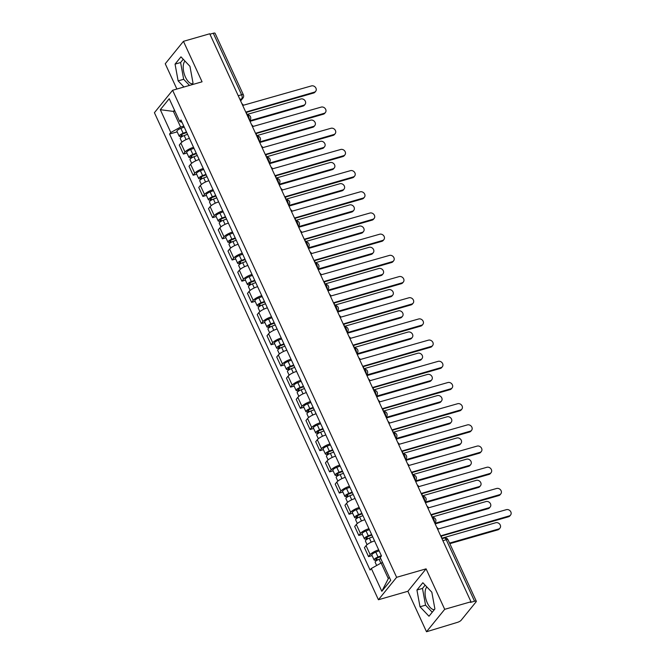<?xml version="1.0" encoding="UTF-8"?>
<svg xmlns="http://www.w3.org/2000/svg" width="665" height="665" viewBox="0 0 665 665"><rect width="100%" height="100%" fill="white"/><g stroke="black" fill="none" stroke-linecap="round" stroke-linejoin="round"><path stroke-width="1" d="M192.468 83.748A12.128 5.669 74 0 1 185.444 77.098A12.128 5.669 74 0 1 184.995 61.097M434.345 609.63A12.128 5.669 74 0 1 427.329 602.989A12.128 5.669 74 0 1 426.88 586.979M426.506 631.75L444.702 609.323L470.986 601.767L209.741 33.774L183.449 41.33L202.069 81.803L172.609 90.265L154.413 112.701L378.427 599.747L407.886 591.276L426.506 631.75L457.412 622.365A3.109 0.856 155.3 0 0 461.119 620.295L476.132 601.792A3.109 0.856 155.3 0 0 476.315 601.251A3.109 0.856 155.3 0 0 474.552 601.243L446.248 539.714A3.109 1.455 -106 0 0 444.328 538.035L441.984 538.708M183.449 41.33L165.253 63.757L176.882 89.044M444.702 609.323L426.082 568.849L396.623 577.311L172.609 90.265M470.986 601.767L470.454 602.415L474.552 601.243M209.941 34.214L213.299 33.25A3.109 0.856 -24.7 0 1 215.069 33.258L243.365 94.787A3.109 0.856 155.3 0 0 241.603 94.779L213.299 33.25M189.409 138.345A7.149 1.962 155.3 0 0 180.888 143.1L179.276 145.095L183.399 154.056L185.011 152.061A7.149 1.962 -24.7 0 1 193.532 147.314M186.94 153.041L183.399 154.056M199.151 159.534A7.149 1.962 155.3 0 0 190.639 164.288L189.018 166.283L193.141 175.244L194.762 173.249A7.149 1.962 -24.7 0 1 203.274 168.494M196.69 174.23L193.141 175.244M208.893 180.722A7.149 1.962 155.3 0 0 200.381 185.477L198.76 187.472L202.883 196.433L204.504 194.438A7.149 1.962 -24.7 0 1 213.016 189.683M206.433 195.419L202.883 196.433M218.644 201.911A7.149 1.962 155.3 0 0 210.123 206.665L208.511 208.66L212.634 217.621L214.246 215.626A7.149 1.962 -24.7 0 1 222.767 210.872M216.175 216.599L212.634 217.621M228.386 223.099A7.149 1.962 155.3 0 0 219.874 227.854L218.253 229.849L222.376 238.81L223.997 236.815A7.149 1.962 -24.7 0 1 232.509 232.06M225.925 237.787L222.376 238.81M238.128 244.288A7.149 1.962 155.3 0 0 229.616 249.034L227.995 251.029L232.118 259.998L233.739 258.003A7.149 1.962 -24.7 0 1 242.251 253.249M235.668 258.976L232.118 259.998M247.879 265.468A7.149 1.962 155.3 0 0 239.358 270.223L237.746 272.218L241.869 281.187L243.481 279.192A7.149 1.962 -24.7 0 1 252.002 274.437M245.41 280.165L241.869 281.187M257.621 286.657A7.149 1.962 155.3 0 0 249.109 291.411L247.488 293.406L251.611 302.375L253.232 300.381A7.149 1.962 -24.7 0 1 261.744 295.626M255.16 301.353L251.611 302.375M267.363 307.845A7.149 1.962 155.3 0 0 258.851 312.6L257.23 314.595L261.353 323.556L262.974 321.569A7.149 1.962 -24.7 0 1 271.486 316.814M264.903 322.542L261.353 323.556M277.114 329.034A7.149 1.962 155.3 0 0 268.594 333.788L266.981 335.783L271.104 344.744L272.716 342.749A7.149 1.962 -24.7 0 1 281.237 337.995M274.645 343.73L271.104 344.744M286.856 350.222A7.149 1.962 155.3 0 0 278.344 354.977L276.723 356.972L280.846 365.933L282.467 363.938A7.149 1.962 -24.7 0 1 290.979 359.183M284.396 364.919L280.846 365.933M296.598 371.411A7.149 1.962 155.3 0 0 288.086 376.166L286.465 378.161L290.588 387.121L292.209 385.126A7.149 1.962 -24.7 0 1 300.721 380.372M294.138 386.099L290.588 387.121M306.349 392.599A7.149 1.962 155.3 0 0 297.829 397.354L296.216 399.349L300.339 408.31L301.952 406.315A7.149 1.962 -24.7 0 1 310.472 401.56M303.88 407.288L300.339 408.31M316.091 413.788A7.149 1.962 155.3 0 0 307.579 418.543L305.958 420.538L310.081 429.499L311.702 427.504A7.149 1.962 -24.7 0 1 320.214 422.749M313.631 428.476L310.081 429.499M325.842 434.976A7.149 1.962 155.3 0 0 317.321 439.723L315.709 441.718L319.832 450.687L321.444 448.692A7.149 1.962 -24.7 0 1 329.965 443.937M323.373 449.665L319.832 450.687M335.584 456.157A7.149 1.962 155.3 0 0 327.072 460.912L325.451 462.906L329.574 471.876L331.195 469.881A7.149 1.962 -24.7 0 1 339.707 465.126M333.123 470.853L329.574 471.876M345.326 477.345A7.149 1.962 155.3 0 0 336.814 482.1L335.193 484.095L339.316 493.064L340.937 491.069A7.149 1.962 -24.7 0 1 349.449 486.315M342.866 492.042L339.316 493.064M355.077 498.534A7.149 1.962 155.3 0 0 346.556 503.289L344.944 505.284L349.067 514.245L350.679 512.25A7.149 1.962 -24.7 0 1 359.2 507.503M352.608 513.23L349.067 514.245M364.819 519.722A7.149 1.962 155.3 0 0 356.307 524.477L354.686 526.472L358.809 535.433L360.43 533.438A7.149 1.962 -24.7 0 1 368.942 528.683M362.359 534.419L358.809 535.433M374.561 540.911A7.149 1.962 155.3 0 0 366.049 545.666L364.428 547.661L368.551 556.622L370.172 554.627A7.149 1.962 -24.7 0 1 378.684 549.872M372.101 555.607L368.551 556.622M174.87 110.997L173.432 111.412L180.614 127.032L183.781 126.126M180.614 127.032L170.805 132.51L160.307 109.692L169.218 98.711L179.716 121.529L182.035 122.335M382.583 562.59L381.136 563.006L388.327 578.625L381.826 591.301L390.737 580.321L380.239 557.503L381.486 555.965L180.963 119.991L179.716 121.529M381.826 591.301L371.328 568.484L381.136 563.006M170.805 132.51L169.558 134.047L370.081 570.021L371.328 568.484M378.427 599.747L396.623 577.311M191.603 84.812L193.025 83.059L189.949 66.309L180.963 56.849L175.053 64.131L178.129 80.881L183.947 87.015M407.886 591.276L426.082 568.849M434.902 608.949L431.826 592.199L422.849 582.731L416.93 590.021L420.006 606.771L428.992 616.231L434.902 608.949M388.327 578.625L389.366 577.345M174.471 110.132L173.432 111.412L160.307 109.692M177.198 131.853L169.558 134.047M183.257 59.26L180.597 62.535L183.673 79.285L189.492 85.419M183.673 79.285L178.129 80.881M180.597 62.535L175.053 64.131M425.143 585.15L422.483 588.425L425.558 605.175L432.242 612.224M425.558 605.175L420.006 606.771M422.483 588.425L416.93 590.021M246.582 113.873A3.109 2.61 39 0 0 246.407 111.911L314.337 92.161A3.574 3.009 39 0 0 315.684 91.288A3.574 3.009 39 0 0 315.459 87.373A3.574 3.009 39 0 0 311.469 85.91L243.348 105.261A3.109 2.61 39 0 0 241.885 103.665M315.684 91.288L314.994 92.136A3.574 3.009 -141 0 1 313.647 93.009L246.557 112.294M186.715 132.493L182.925 133.931A1.862 0.515 155.3 0 0 181.03 135.352A1.862 0.515 155.3 0 0 182.085 135.352L181.395 136.209A3.89 1.064 155.3 0 1 179.193 136.192L176.948 131.304A3.89 1.064 155.3 0 1 180.888 128.353L184.222 127.082M186.474 131.969L183.133 133.241A3.89 1.064 155.3 0 0 179.193 136.192M182.534 136.317L181.711 134.546M249.749 120.756L303.73 105.236A3.574 3.009 39 0 0 305.069 104.363A3.574 3.009 39 0 0 304.853 100.448A3.574 3.009 39 0 0 300.854 98.985L246.873 114.505M187.538 134.28L184.197 135.552A3.89 1.064 155.3 0 0 180.257 138.503L181.911 142.111M305.069 104.363L304.379 105.211A3.574 3.009 -141 0 1 303.041 106.084L250.007 121.329M181.686 136.824L181.395 136.209M256.324 135.061A3.109 2.61 39 0 0 256.15 133.1L324.088 113.341A3.574 3.009 39 0 0 325.426 112.476A3.574 3.009 39 0 0 325.202 108.561A3.574 3.009 39 0 0 321.212 107.098L253.091 126.45A3.109 2.61 39 0 0 251.628 124.854M325.426 112.476L324.736 113.324A3.574 3.009 -141 0 1 323.398 114.197L256.299 133.482M266.075 156.25A3.109 2.61 39 0 0 265.9 154.288L333.83 134.53A3.574 3.009 39 0 0 335.168 133.665A3.574 3.009 39 0 0 334.952 129.75A3.574 3.009 39 0 0 330.954 128.287L262.833 147.63A3.109 2.61 39 0 0 261.378 146.042M335.168 133.665L334.478 134.513A3.574 3.009 -141 0 1 333.14 135.386L266.042 154.671M196.458 153.681L192.667 155.12A1.862 0.515 155.3 0 0 190.772 156.541A1.862 0.515 155.3 0 0 191.836 156.541L191.146 157.397A3.89 1.064 155.3 0 1 188.943 157.381L186.69 152.493A3.89 1.064 155.3 0 1 190.631 149.542L193.972 148.27M196.217 153.158L192.883 154.43A3.89 1.064 155.3 0 0 188.943 157.381M192.276 157.505L191.462 155.735M259.491 141.944L313.473 126.425A3.574 3.009 39 0 0 314.819 125.552A3.574 3.009 39 0 0 314.595 121.637A3.574 3.009 39 0 0 310.605 120.174L256.615 135.693M197.281 155.469L193.939 156.74A3.89 1.064 155.3 0 0 189.999 159.691L191.661 163.299M314.819 125.552L314.129 126.4A3.574 3.009 -141 0 1 312.783 127.273L259.757 142.518M191.429 158.012L191.146 157.397M206.2 174.87L202.409 176.308A1.862 0.515 155.3 0 0 200.522 177.73A1.862 0.515 155.3 0 0 201.578 177.73L200.888 178.586A3.89 1.064 155.3 0 1 198.685 178.569L196.433 173.681A3.89 1.064 155.3 0 1 200.381 170.73L203.714 169.459M205.967 174.346L202.626 175.618A3.89 1.064 155.3 0 0 198.685 178.569M202.019 178.694L201.204 176.923M269.234 163.133L323.223 147.613A3.574 3.009 39 0 0 324.562 146.741A3.574 3.009 39 0 0 324.337 142.825A3.574 3.009 39 0 0 320.347 141.362L266.366 156.882M207.023 176.657L203.69 177.929A3.89 1.064 155.3 0 0 199.749 180.88L201.404 184.479M324.562 146.741L323.872 147.588A3.574 3.009 -141 0 1 322.533 148.461L269.5 163.706M201.171 179.201L200.888 178.586M275.817 177.439A3.109 2.61 39 0 0 275.643 175.477L343.572 155.718A3.574 3.009 39 0 0 344.919 154.845A3.574 3.009 39 0 0 344.694 150.938A3.574 3.009 39 0 0 340.704 149.475L272.584 168.819A3.109 2.61 39 0 0 271.121 167.231M344.919 154.845L344.229 155.701A3.574 3.009 -141 0 1 342.882 156.566L275.792 175.859M285.559 198.627A3.109 2.61 39 0 0 285.385 196.665L353.323 176.907A3.574 3.009 39 0 0 354.661 176.034A3.574 3.009 39 0 0 354.437 172.119A3.574 3.009 39 0 0 350.447 170.664L282.326 190.007A3.109 2.61 39 0 0 280.871 188.419M354.661 176.034L353.971 176.89A3.574 3.009 -141 0 1 352.633 177.755L285.534 197.04M295.31 219.816A3.109 2.61 39 0 0 295.135 217.854L363.065 198.095A3.574 3.009 39 0 0 364.403 197.222A3.574 3.009 39 0 0 364.187 193.307A3.574 3.009 39 0 0 360.189 191.844L292.076 211.196A3.109 2.61 39 0 0 290.613 209.608M364.403 197.222L363.713 198.07A3.574 3.009 -141 0 1 362.375 198.943L295.277 218.228M215.95 196.05L212.16 197.497A1.862 0.515 155.3 0 0 210.265 198.918A1.862 0.515 155.3 0 0 211.32 198.918L210.63 199.766A3.89 1.064 155.3 0 1 208.428 199.758L206.183 194.87A3.89 1.064 155.3 0 1 210.123 191.919L213.457 190.647M215.709 195.535L212.368 196.807A3.89 1.064 155.3 0 0 208.428 199.758M211.769 199.882L210.955 198.103M278.984 184.313L332.966 168.802A3.574 3.009 39 0 0 334.304 167.929A3.574 3.009 39 0 0 334.088 164.014A3.574 3.009 39 0 0 330.089 162.551L276.108 178.07M216.773 197.846L213.432 199.118A3.89 1.064 155.3 0 0 209.492 202.069L211.146 205.668M334.304 167.929L333.614 168.777A3.574 3.009 -141 0 1 332.276 169.65L279.242 184.895M210.921 200.389L210.63 199.766M225.693 217.239L221.902 218.685A1.862 0.515 155.3 0 0 220.015 220.098A1.862 0.515 155.3 0 0 221.071 220.107L220.381 220.955A3.89 1.064 155.3 0 1 218.178 220.946L215.925 216.059A3.89 1.064 155.3 0 1 219.866 213.108L223.207 211.836M225.452 216.724L222.118 217.995A3.89 1.064 155.3 0 0 218.178 220.946M221.512 221.071L220.697 219.292M288.726 205.502L342.708 189.991A3.574 3.009 39 0 0 344.054 189.118A3.574 3.009 39 0 0 343.83 185.203A3.574 3.009 39 0 0 339.84 183.739L285.85 199.259M226.516 219.034L223.182 220.306A3.89 1.064 155.3 0 0 219.234 223.257L220.896 226.856M344.054 189.118L343.364 189.966A3.574 3.009 -141 0 1 342.018 190.838L288.992 206.083M220.664 221.578L220.381 220.955M235.435 238.427L231.644 239.874A1.862 0.515 155.3 0 0 229.757 241.287A1.862 0.515 155.3 0 0 230.813 241.295L230.123 242.143A3.89 1.064 155.3 0 1 227.92 242.135L225.668 237.247A3.89 1.064 155.3 0 1 229.616 234.296L232.95 233.024M235.202 237.912L231.861 239.184A3.89 1.064 155.3 0 0 227.92 242.135M231.254 242.26L230.439 240.481M298.469 226.69L352.458 211.171A3.574 3.009 39 0 0 353.797 210.306A3.574 3.009 39 0 0 353.572 206.391A3.574 3.009 39 0 0 349.582 204.928L295.601 220.447M236.258 240.223L232.925 241.495A3.89 1.064 155.3 0 0 228.984 244.446L230.639 248.045M353.797 210.306L353.107 211.154A3.574 3.009 -141 0 1 351.768 212.027L298.735 227.264M230.406 242.758L230.123 242.143M305.052 241.004A3.109 2.61 39 0 0 304.878 239.043L372.816 219.284A3.574 3.009 39 0 0 374.154 218.411A3.574 3.009 39 0 0 373.93 214.496A3.574 3.009 39 0 0 369.94 213.033L301.819 232.384A3.109 2.61 39 0 0 300.356 230.797M374.154 218.411L373.464 219.259A3.574 3.009 -141 0 1 372.126 220.132L305.027 239.417M245.185 259.616L241.395 261.062A1.862 0.515 155.3 0 0 239.5 262.476A1.862 0.515 155.3 0 0 240.564 262.484L239.874 263.332A3.89 1.064 155.3 0 1 237.663 263.323L235.418 258.436A3.89 1.064 155.3 0 1 239.358 255.476L242.692 254.213M244.944 259.101L241.603 260.372A3.89 1.064 155.3 0 0 237.663 263.323M241.004 263.44L240.19 261.669M308.219 247.879L362.201 232.359A3.574 3.009 39 0 0 363.539 231.495A3.574 3.009 39 0 0 363.323 227.58A3.574 3.009 39 0 0 359.324 226.117L305.343 241.628M246.008 261.412L242.667 262.675A3.89 1.064 155.3 0 0 238.727 265.634L240.381 269.234M363.539 231.495L362.849 232.343A3.574 3.009 -141 0 1 361.511 233.216L308.485 248.452M240.156 263.947L239.874 263.332M314.794 262.185A3.109 2.61 39 0 0 314.62 260.231L382.558 240.472A3.574 3.009 39 0 0 383.896 239.6A3.574 3.009 39 0 0 383.672 235.684A3.574 3.009 39 0 0 379.682 234.221L311.561 253.573A3.109 2.61 39 0 0 310.106 251.977M383.896 239.6L383.206 240.447A3.574 3.009 -141 0 1 381.868 241.32L314.769 260.605M254.928 280.805L251.137 282.251A1.862 0.515 155.3 0 0 249.25 283.664A1.862 0.515 155.3 0 0 250.306 283.672L249.616 284.52A3.89 1.064 155.3 0 1 247.413 284.512L245.161 279.616A3.89 1.064 155.3 0 1 249.101 276.665L252.442 275.393M254.687 280.289L251.353 281.561A3.89 1.064 155.3 0 0 247.413 284.512M250.747 284.628L249.932 282.858M317.961 269.067L371.943 253.548A3.574 3.009 39 0 0 373.289 252.675A3.574 3.009 39 0 0 373.065 248.768A3.574 3.009 39 0 0 369.075 247.305L315.085 262.816M255.751 282.592L252.417 283.864A3.89 1.064 155.3 0 0 248.469 286.815L250.131 290.422M373.289 252.675L372.6 253.531A3.574 3.009 -141 0 1 371.261 254.396L318.227 269.641M249.899 285.135L249.616 284.52M324.545 283.373A3.109 2.61 39 0 0 324.37 281.411L392.3 261.661A3.574 3.009 39 0 0 393.638 260.788A3.574 3.009 39 0 0 393.422 256.873A3.574 3.009 39 0 0 389.432 255.41L321.311 274.761A3.109 2.61 39 0 0 319.848 273.165M393.638 260.788L392.949 261.636A3.574 3.009 -141 0 1 391.61 262.509L324.512 281.794M264.67 301.993L260.888 303.431A1.862 0.515 155.3 0 0 258.993 304.853A1.862 0.515 155.3 0 0 260.048 304.861L259.358 305.709A3.89 1.064 155.3 0 1 257.156 305.701L254.911 300.804A3.89 1.064 155.3 0 1 258.851 297.853L262.185 296.582M264.437 301.478L261.096 302.741A3.89 1.064 155.3 0 0 257.156 305.701M260.489 305.817L259.674 304.046M327.704 290.256L381.693 274.736A3.574 3.009 39 0 0 383.032 273.864A3.574 3.009 39 0 0 382.807 269.948A3.574 3.009 39 0 0 378.817 268.494L324.836 284.005M265.501 303.78L262.16 305.052A3.89 1.064 155.3 0 0 258.219 308.003L259.874 311.611M383.032 273.864L382.342 274.72A3.574 3.009 -141 0 1 381.003 275.584L327.97 290.829M259.641 306.324L259.358 305.709M334.287 304.562A3.109 2.61 39 0 0 334.113 302.6L402.051 282.849A3.574 3.009 39 0 0 403.389 281.977A3.574 3.009 39 0 0 403.165 278.061A3.574 3.009 39 0 0 399.175 276.598L331.054 295.95A3.109 2.61 39 0 0 329.591 294.354M403.389 281.977L402.699 282.825A3.574 3.009 -141 0 1 401.361 283.697L334.262 302.982M274.421 323.182L270.63 324.62A1.862 0.515 155.3 0 0 268.735 326.041A1.862 0.515 155.3 0 0 269.799 326.041L269.109 326.897A3.89 1.064 155.3 0 1 266.898 326.881L264.653 321.993A3.89 1.064 155.3 0 1 268.594 319.042L271.935 317.77M274.18 322.658L270.846 323.93A3.89 1.064 155.3 0 0 266.898 326.881M270.239 327.005L269.425 325.235M337.454 311.444L391.436 295.925A3.574 3.009 39 0 0 392.774 295.052A3.574 3.009 39 0 0 392.558 291.137A3.574 3.009 39 0 0 388.56 289.674L334.578 305.193M275.244 324.969L271.902 326.241A3.89 1.064 155.3 0 0 267.962 329.192L269.624 332.799M392.774 295.052L392.084 295.9A3.574 3.009 -141 0 1 390.746 296.773L337.72 312.018M269.392 327.513L269.109 326.897M344.029 325.75A3.109 2.61 39 0 0 343.863 323.788L411.793 304.03A3.574 3.009 39 0 0 413.131 303.165A3.574 3.009 39 0 0 412.907 299.25A3.574 3.009 39 0 0 408.917 297.787L340.796 317.139A3.109 2.61 39 0 0 339.341 315.543M413.131 303.165L412.441 304.013A3.574 3.009 -141 0 1 411.103 304.886L344.005 324.171M284.163 344.37L280.372 345.808A1.862 0.515 155.3 0 0 278.485 347.23A1.862 0.515 155.3 0 0 279.541 347.23L278.851 348.086A3.89 1.064 155.3 0 1 276.648 348.069L274.396 343.182A3.89 1.064 155.3 0 1 278.336 340.231L281.677 338.959M283.922 343.847L280.588 345.118A3.89 1.064 155.3 0 0 276.648 348.069M279.982 348.194L279.167 346.423M347.197 332.633L401.186 317.114A3.574 3.009 39 0 0 402.525 316.241A3.574 3.009 39 0 0 402.3 312.326A3.574 3.009 39 0 0 398.31 310.863L344.32 326.382M284.986 346.157L281.652 347.429A3.89 1.064 155.3 0 0 277.712 350.38L279.366 353.988M402.525 316.241L401.835 317.089A3.574 3.009 -141 0 1 400.496 317.961L347.463 333.207M279.134 348.701L278.851 348.086M353.78 346.939A3.109 2.61 39 0 0 353.605 344.977L421.535 325.218A3.574 3.009 39 0 0 422.874 324.345A3.574 3.009 39 0 0 422.657 320.439A3.574 3.009 39 0 0 418.667 318.976L350.546 338.319A3.109 2.61 39 0 0 349.083 336.731M422.874 324.345L422.192 325.202A3.574 3.009 -141 0 1 420.845 326.074L353.755 345.359M293.905 365.559L290.123 366.997A1.862 0.515 155.3 0 0 288.228 368.418A1.862 0.515 155.3 0 0 289.283 368.418L288.593 369.266A3.89 1.064 155.3 0 1 286.391 369.258L284.146 364.37A3.89 1.064 155.3 0 1 288.086 361.419L291.42 360.147M293.672 365.035L290.331 366.307A3.89 1.064 155.3 0 0 286.391 369.258M289.724 369.383L288.909 367.612M356.939 353.813L410.928 338.302A3.574 3.009 39 0 0 412.267 337.429A3.574 3.009 39 0 0 412.042 333.514A3.574 3.009 39 0 0 408.052 332.051L354.071 347.571M294.736 367.346L291.395 368.618A3.89 1.064 155.3 0 0 287.455 371.569L289.109 375.168M412.267 337.429L411.577 338.277A3.574 3.009 -141 0 1 410.238 339.15L357.205 354.395M288.876 369.89L288.593 369.266M363.522 368.127A3.109 2.61 39 0 0 363.348 366.166L431.286 346.407A3.574 3.009 39 0 0 432.624 345.534A3.574 3.009 39 0 0 432.4 341.619A3.574 3.009 39 0 0 428.41 340.164L360.289 359.507A3.109 2.61 39 0 0 358.826 357.92M432.624 345.534L431.934 346.39A3.574 3.009 -141 0 1 430.596 347.255L363.497 366.548M303.656 386.739L299.865 388.185A1.862 0.515 155.3 0 0 297.97 389.599A1.862 0.515 155.3 0 0 299.034 389.607L298.344 390.455A3.89 1.064 155.3 0 1 296.133 390.446L293.888 385.559A3.89 1.064 155.3 0 1 297.829 382.608L301.17 381.336M303.415 386.224L300.081 387.496A3.89 1.064 155.3 0 0 296.133 390.446M299.474 390.571L298.66 388.792M366.689 375.002L420.671 359.491A3.574 3.009 39 0 0 422.009 358.618A3.574 3.009 39 0 0 421.793 354.703A3.574 3.009 39 0 0 417.803 353.24L363.813 368.759M304.479 388.535L301.137 389.806A3.89 1.064 155.3 0 0 297.197 392.757L298.859 396.357M422.009 358.618L421.319 359.466A3.574 3.009 -141 0 1 419.981 360.339L366.955 375.584M298.627 391.078L298.344 390.455M373.273 389.316A3.109 2.61 39 0 0 373.098 387.354L441.028 367.595A3.574 3.009 39 0 0 442.366 366.723A3.574 3.009 39 0 0 442.15 362.807A3.574 3.009 39 0 0 438.152 361.344L370.031 380.696A3.109 2.61 39 0 0 368.576 379.108M442.366 366.723L441.676 367.579A3.574 3.009 -141 0 1 440.338 368.443L373.24 387.728M313.398 407.928L309.607 409.374A1.862 0.515 155.3 0 0 307.72 410.787A1.862 0.515 155.3 0 0 308.776 410.795L308.086 411.643A3.89 1.064 155.3 0 1 305.883 411.635L303.631 406.747A3.89 1.064 155.3 0 1 307.571 403.796L310.912 402.525M313.165 407.412L309.824 408.684A3.89 1.064 155.3 0 0 305.883 411.635M309.217 411.76L308.402 409.981M376.432 396.19L430.421 380.679A3.574 3.009 39 0 0 431.76 379.806A3.574 3.009 39 0 0 431.535 375.891A3.574 3.009 39 0 0 427.545 374.428L373.555 389.948M314.221 409.723L310.887 410.995A3.89 1.064 155.3 0 0 306.947 413.946L308.602 417.545M431.76 379.806L431.07 380.654A3.574 3.009 -141 0 1 429.731 381.527L376.698 396.772M308.369 412.258L308.086 411.643M383.015 410.505A3.109 2.61 39 0 0 382.841 408.543L450.77 388.784A3.574 3.009 39 0 0 452.117 387.911A3.574 3.009 39 0 0 451.892 383.996A3.574 3.009 39 0 0 447.902 382.533L379.781 401.884A3.109 2.61 39 0 0 378.319 400.297M452.117 387.911L451.427 388.759A3.574 3.009 -141 0 1 450.08 389.632L382.99 408.917M323.148 429.116L319.358 430.563A1.862 0.515 155.3 0 0 317.463 431.976A1.862 0.515 155.3 0 0 318.518 431.984L317.828 432.832A3.89 1.064 155.3 0 1 315.626 432.824L313.381 427.936A3.89 1.064 155.3 0 1 317.321 424.985L320.655 423.713M322.907 428.601L319.566 429.873A3.89 1.064 155.3 0 0 315.626 432.824M318.967 432.948L318.144 431.169M386.174 417.379L440.163 401.86A3.574 3.009 39 0 0 441.502 400.995A3.574 3.009 39 0 0 441.277 397.08A3.574 3.009 39 0 0 437.287 395.617L383.306 411.136M323.971 430.912L320.63 432.183A3.89 1.064 155.3 0 0 316.69 435.134L318.344 438.734M441.502 400.995L440.812 401.843A3.574 3.009 -141 0 1 439.474 402.716L386.44 417.953M318.119 433.447L317.828 432.832M392.757 431.693A3.109 2.61 39 0 0 392.583 429.731L460.521 409.973A3.574 3.009 39 0 0 461.859 409.1A3.574 3.009 39 0 0 461.635 405.185A3.574 3.009 39 0 0 457.645 403.722L389.524 423.073A3.109 2.61 39 0 0 388.061 421.485M461.859 409.1L461.169 409.948A3.574 3.009 -141 0 1 459.831 410.82L392.732 430.105M332.891 450.305L329.1 451.751A1.862 0.515 155.3 0 0 327.205 453.164A1.862 0.515 155.3 0 0 328.269 453.173L327.579 454.02A3.89 1.064 155.3 0 1 325.376 454.012L323.124 449.116A3.89 1.064 155.3 0 1 327.064 446.165L330.405 444.902M332.65 449.789L329.316 451.061A3.89 1.064 155.3 0 0 325.376 454.012M328.709 454.129L327.895 452.358M395.924 438.568L449.906 423.048A3.574 3.009 39 0 0 451.252 422.175A3.574 3.009 39 0 0 451.028 418.268A3.574 3.009 39 0 0 447.038 416.805L393.048 432.317M333.714 452.092L330.372 453.364A3.89 1.064 155.3 0 0 326.432 456.315L328.094 459.922M451.252 422.175L450.562 423.031A3.574 3.009 -141 0 1 449.216 423.904L396.19 439.141M327.862 454.636L327.579 454.02M402.508 452.873A3.109 2.61 39 0 0 402.333 450.912L470.263 431.161A3.574 3.009 39 0 0 471.601 430.288A3.574 3.009 39 0 0 471.385 426.373A3.574 3.009 39 0 0 467.387 424.91L399.266 444.262A3.109 2.61 39 0 0 397.811 442.666M471.601 430.288L470.911 431.136A3.574 3.009 -141 0 1 469.573 432.009L402.475 451.294M342.633 471.493L338.842 472.94A1.862 0.515 155.3 0 0 336.956 474.353A1.862 0.515 155.3 0 0 338.011 474.361L337.321 475.209A3.89 1.064 155.3 0 1 335.118 475.201L332.866 470.305A3.89 1.064 155.3 0 1 336.806 467.354L340.148 466.082M342.4 470.978L339.059 472.25A3.89 1.064 155.3 0 0 335.118 475.201M338.452 475.317L337.637 473.546M405.667 459.756L459.656 444.237A3.574 3.009 39 0 0 460.995 443.364A3.574 3.009 39 0 0 460.77 439.449A3.574 3.009 39 0 0 456.78 437.994L402.799 453.505M343.456 473.281L340.123 474.552A3.89 1.064 155.3 0 0 336.182 477.503L337.837 481.111M460.995 443.364L460.305 444.22A3.574 3.009 -141 0 1 458.966 445.085L405.933 460.33M337.604 475.824L337.321 475.209M412.25 474.062A3.109 2.61 39 0 0 412.076 472.1L480.005 452.35A3.574 3.009 39 0 0 481.352 451.477A3.574 3.009 39 0 0 481.127 447.562A3.574 3.009 39 0 0 477.138 446.099L409.017 465.45A3.109 2.61 39 0 0 407.554 463.854M481.352 451.477L480.662 452.325A3.574 3.009 -141 0 1 479.315 453.198L412.225 472.483M352.384 492.682L348.593 494.12A1.862 0.515 155.3 0 0 346.698 495.541A1.862 0.515 155.3 0 0 347.753 495.55L347.063 496.398A3.89 1.064 155.3 0 1 344.861 496.381L342.616 491.493A3.89 1.064 155.3 0 1 346.556 488.542L349.89 487.27M352.142 492.158L348.801 493.43A3.89 1.064 155.3 0 0 344.861 496.381M348.202 496.506L347.379 494.735M415.417 480.945L469.399 465.425A3.574 3.009 39 0 0 470.737 464.552A3.574 3.009 39 0 0 470.521 460.637A3.574 3.009 39 0 0 466.522 459.174L412.541 474.694M353.206 494.469L349.865 495.741A3.89 1.064 155.3 0 0 345.925 498.692L347.579 502.299M470.737 464.552L470.047 465.4A3.574 3.009 -141 0 1 468.709 466.273L415.675 481.518M347.354 497.013L347.063 496.398M421.992 495.25A3.109 2.61 39 0 0 421.818 493.289L489.756 473.53A3.574 3.009 39 0 0 491.094 472.665A3.574 3.009 39 0 0 490.87 468.75A3.574 3.009 39 0 0 486.88 467.287L418.759 486.639A3.109 2.61 39 0 0 417.296 485.043M491.094 472.665L490.404 473.513A3.574 3.009 -141 0 1 489.066 474.386L421.967 493.671M362.126 513.87L358.335 515.308A1.862 0.515 155.3 0 0 356.44 516.73A1.862 0.515 155.3 0 0 357.504 516.73L356.814 517.586A3.89 1.064 155.3 0 1 354.611 517.57L352.359 512.682A3.89 1.064 155.3 0 1 356.299 509.731L359.64 508.459M361.885 513.347L358.551 514.619A3.89 1.064 155.3 0 0 354.611 517.57M357.945 517.694L357.13 515.924M425.159 502.133L479.141 486.614A3.574 3.009 39 0 0 480.487 485.741A3.574 3.009 39 0 0 480.263 481.826A3.574 3.009 39 0 0 476.273 480.363L422.283 495.882M362.949 515.658L359.607 516.929A3.89 1.064 155.3 0 0 355.667 519.88L357.329 523.488M480.487 485.741L479.798 486.589A3.574 3.009 -141 0 1 478.451 487.462L425.425 502.707M357.097 518.201L356.814 517.586M431.743 516.439A3.109 2.61 39 0 0 431.568 514.477L499.498 494.718A3.574 3.009 39 0 0 500.836 493.854A3.574 3.009 39 0 0 500.62 489.939A3.574 3.009 39 0 0 496.622 488.476L428.509 507.827A3.109 2.61 39 0 0 427.046 506.231M500.836 493.854L500.147 494.702A3.574 3.009 -141 0 1 498.808 495.575L431.71 514.86M371.868 535.059L368.078 536.497A1.862 0.515 155.3 0 0 366.191 537.918A1.862 0.515 155.3 0 0 367.246 537.918L366.556 538.775A3.89 1.064 155.3 0 1 364.353 538.758L362.101 533.87A3.89 1.064 155.3 0 1 366.049 530.919L369.383 529.648M371.635 534.535L368.294 535.807A3.89 1.064 155.3 0 0 364.353 538.758M367.687 538.883L366.872 537.112M434.902 523.322L488.891 507.802A3.574 3.009 39 0 0 490.23 506.93A3.574 3.009 39 0 0 490.005 503.014A3.574 3.009 39 0 0 486.015 501.551L432.034 517.071M372.691 536.846L369.358 538.118A3.89 1.064 155.3 0 0 365.418 541.069L367.072 544.668M490.23 506.93L489.54 507.777A3.574 3.009 -141 0 1 488.201 508.65L435.168 523.895M366.839 539.39L366.556 538.775M441.485 537.628A3.109 2.61 39 0 0 441.311 535.666L509.249 515.907A3.574 3.009 39 0 0 510.587 515.034A3.574 3.009 39 0 0 510.363 511.127A3.574 3.009 39 0 0 506.373 509.664L438.252 529.008A3.109 2.61 39 0 0 436.789 527.42M510.587 515.034L509.897 515.89A3.574 3.009 -141 0 1 508.559 516.763L441.46 536.048M381.103 556.439L377.828 557.686A1.862 0.515 155.3 0 0 375.933 559.107A1.862 0.515 155.3 0 0 376.988 559.107L376.307 559.955A3.89 1.064 155.3 0 1 374.096 559.947L371.851 555.059A3.89 1.064 155.3 0 1 375.791 552.108L379.125 550.836M381.378 555.724L378.036 556.996A3.89 1.064 155.3 0 0 374.096 559.947M377.437 560.071L376.623 558.292M449.565 543.089L498.634 528.991A3.574 3.009 39 0 0 499.972 528.118A3.574 3.009 39 0 0 499.756 524.203A3.574 3.009 39 0 0 495.757 522.74L441.776 538.259M380.779 558.667L379.1 559.307A3.89 1.064 155.3 0 0 375.16 562.258L376.656 565.508M499.972 528.118L499.282 528.966A3.574 3.009 -141 0 1 497.944 529.839L449.831 543.671M376.59 560.578L376.307 559.955M434.42 522.266A3.109 1.455 -106 0 0 433.863 519.29A3.109 1.455 -106 0 0 432.267 517.594M424.677 501.077A3.109 1.455 -106 0 0 424.12 498.102A3.109 1.455 -106 0 0 422.524 496.406M414.927 479.889A3.109 1.455 -106 0 0 414.37 476.913A3.109 1.455 -106 0 0 412.782 475.217M405.185 458.7A3.109 1.455 -106 0 0 404.628 455.725A3.109 1.455 -106 0 0 403.032 454.029M395.434 437.512A3.109 1.455 -106 0 0 394.885 434.536A3.109 1.455 -106 0 0 393.289 432.84M385.692 416.323A3.109 1.455 -106 0 0 385.135 413.347A3.109 1.455 -106 0 0 383.547 411.652M375.949 395.135A3.109 1.455 -106 0 0 375.393 392.159A3.109 1.455 -106 0 0 373.797 390.463M366.199 373.946A3.109 1.455 -106 0 0 365.65 370.97A3.109 1.455 -106 0 0 364.054 369.275M356.457 352.766A3.109 1.455 -106 0 0 355.9 349.79A3.109 1.455 -106 0 0 354.312 348.094M346.714 331.577A3.109 1.455 -106 0 0 346.157 328.601A3.109 1.455 -106 0 0 344.561 326.906M336.964 310.389A3.109 1.455 -106 0 0 336.415 307.413A3.109 1.455 -106 0 0 334.819 305.717M327.222 289.2A3.109 1.455 -106 0 0 326.665 286.224A3.109 1.455 -106 0 0 325.069 284.529M317.479 268.012A3.109 1.455 -106 0 0 316.922 265.036A3.109 1.455 -106 0 0 315.326 263.34M307.729 246.823A3.109 1.455 -106 0 0 307.172 243.847A3.109 1.455 -106 0 0 305.584 242.151M297.987 225.635A3.109 1.455 -106 0 0 297.43 222.659A3.109 1.455 -106 0 0 295.834 220.963M288.244 204.446A3.109 1.455 -106 0 0 287.687 201.47A3.109 1.455 -106 0 0 286.091 199.774M278.494 183.257A3.109 1.455 -106 0 0 277.937 180.281A3.109 1.455 -106 0 0 276.349 178.586M268.751 162.077A3.109 1.455 -106 0 0 268.195 159.101A3.109 1.455 -106 0 0 266.599 157.406M259.001 140.889A3.109 1.455 -106 0 0 258.452 137.913A3.109 1.455 -106 0 0 256.856 136.217M249.259 119.7A3.109 1.455 -106 0 0 248.702 116.724A3.109 1.455 -106 0 0 247.114 115.028M240.422 100.481L241.786 98.802A3.109 1.455 -106 0 0 241.603 94.779L238.245 95.743M239.899 99.343L241.786 98.802A3.109 2.61 -141 0 0 242.958 98.046A3.109 3.109 0 0 0 243.365 94.787M360.43 533.438L356.307 524.477M350.679 512.25L346.556 503.289M340.937 491.069L336.814 482.1M331.195 469.881L327.072 460.912M321.444 448.692L317.321 439.723M311.702 427.504L307.579 418.543M301.952 406.315L297.829 397.354M292.209 385.126L288.086 376.166M282.467 363.938L278.344 354.977M272.716 342.749L268.594 333.788M262.974 321.569L258.851 312.6M253.232 300.381L249.109 291.411M243.481 279.192L239.358 270.223M233.739 258.003L229.616 249.034M223.997 236.815L219.874 227.854M214.246 215.626L210.123 206.665M204.504 194.438L200.381 185.477M194.762 173.249L190.639 164.288M185.011 152.061L180.888 143.1M370.172 554.627L366.049 545.666M249.591 120.423A3.109 2.61 39 0 0 250.057 119.991A3.109 3.109 0 0 0 247.089 114.97M259.333 141.603A3.109 2.61 39 0 0 259.807 141.18A3.109 3.109 0 0 0 256.831 136.159M269.084 162.792A3.109 2.61 39 0 0 269.549 162.368A3.109 3.109 0 0 0 266.574 157.347M278.826 183.981A3.109 2.61 39 0 0 279.292 183.548A3.109 3.109 0 0 0 276.324 178.536M288.568 205.169A3.109 2.61 39 0 0 289.042 204.737A3.109 3.109 0 0 0 286.066 199.724M298.319 226.358A3.109 2.61 39 0 0 298.785 225.925A3.109 3.109 0 0 0 295.809 220.913M308.061 247.546A3.109 2.61 39 0 0 308.527 247.114A3.109 3.109 0 0 0 305.559 242.102M317.812 268.735A3.109 2.61 39 0 0 318.277 268.303A3.109 3.109 0 0 0 315.301 263.282M327.554 289.923A3.109 2.61 39 0 0 328.02 289.491A3.109 3.109 0 0 0 325.044 284.47M337.296 311.112A3.109 2.61 39 0 0 337.762 310.68A3.109 3.109 0 0 0 334.794 305.659M347.047 332.292A3.109 2.61 39 0 0 347.512 331.868A3.109 3.109 0 0 0 344.537 326.848M356.789 353.481A3.109 2.61 39 0 0 357.255 353.049A3.109 3.109 0 0 0 354.287 348.036M366.531 374.669A3.109 2.61 39 0 0 366.997 374.237A3.109 3.109 0 0 0 364.029 369.225M376.282 395.858A3.109 2.61 39 0 0 376.747 395.426A3.109 3.109 0 0 0 373.772 390.413M386.024 417.046A3.109 2.61 39 0 0 386.49 416.614A3.109 3.109 0 0 0 383.522 411.602M395.766 438.235A3.109 2.61 39 0 0 396.24 437.803A3.109 3.109 0 0 0 393.264 432.782M405.517 459.424A3.109 2.61 39 0 0 405.983 458.991A3.109 3.109 0 0 0 403.007 453.971M415.259 480.612A3.109 2.61 39 0 0 415.725 480.18A3.109 3.109 0 0 0 412.757 475.159M425.002 501.792A3.109 2.61 39 0 0 425.475 501.368A3.109 3.109 0 0 0 422.499 496.348M434.752 522.981A3.109 2.61 39 0 0 435.218 522.557A3.109 3.109 0 0 0 432.242 517.536M442.89 540.678L446.248 539.714A3.109 0.856 155.3 0 1 448.011 539.722A3.109 3.109 0 0 0 444.328 538.035M314.337 92.161L313.647 93.009M183.133 133.241L180.888 128.353M186.067 139.608L184.197 135.552M303.041 106.084L303.73 105.236M324.088 113.341L323.398 114.197M333.83 134.53L333.14 135.386M192.883 154.43L190.631 149.542M195.809 160.797L193.939 156.74M312.783 127.273L313.473 126.425M202.626 175.618L200.381 170.73M205.552 181.986L203.69 177.929M322.533 148.461L323.223 147.613M343.572 155.718L342.882 156.566M353.323 176.907L352.633 177.755M363.065 198.095L362.375 198.943M212.368 196.807L210.123 191.919M215.302 203.174L213.432 199.118M332.276 169.65L332.966 168.802M222.118 217.995L219.866 213.108M225.044 224.363L223.182 220.306M342.018 190.838L342.708 189.991M231.861 239.184L229.616 234.296M234.787 245.551L232.925 241.495M351.768 212.027L352.458 211.171M372.816 219.284L372.126 220.132M241.603 260.372L239.358 255.476M244.537 266.74L242.667 262.675M361.511 233.216L362.201 232.359M382.558 240.472L381.868 241.32M251.353 281.561L249.101 276.665M254.279 287.928L252.417 283.864M371.261 254.396L371.943 253.548M392.3 261.661L391.61 262.509M261.096 302.741L258.851 297.853M264.022 309.109L262.16 305.052M381.003 275.584L381.693 274.736M402.051 282.849L401.361 283.697M270.846 323.93L268.594 319.042M273.772 330.297L271.902 326.241M390.746 296.773L391.436 295.925M411.793 304.03L411.103 304.886M280.588 345.118L278.336 340.231M283.514 351.486L281.652 347.429M400.496 317.961L401.186 317.114M421.535 325.218L420.845 326.074M290.331 366.307L288.086 361.419M293.265 372.674L291.395 368.618M410.238 339.15L410.928 338.302M431.286 346.407L430.596 347.255M300.081 387.496L297.829 382.608M303.007 393.863L301.137 389.806M419.981 360.339L420.671 359.491M441.028 367.595L440.338 368.443M309.824 408.684L307.571 403.796M312.75 415.051L310.887 410.995M429.731 381.527L430.421 380.679M450.77 388.784L450.08 389.632M319.566 429.873L317.321 424.985M322.5 436.24L320.63 432.183M439.474 402.716L440.163 401.86M460.521 409.973L459.831 410.82M329.316 451.061L327.064 446.165M332.242 457.429L330.372 453.364M449.216 423.904L449.906 423.048M470.263 431.161L469.573 432.009M339.059 472.25L336.806 467.354M341.985 478.609L340.123 474.552M458.966 445.085L459.656 444.237M480.005 452.35L479.315 453.198M348.801 493.43L346.556 488.542M351.735 499.797L349.865 495.741M468.709 466.273L469.399 465.425M489.756 473.53L489.066 474.386M358.551 514.619L356.299 509.731M361.477 520.986L359.607 516.929M478.451 487.462L479.141 486.614M499.498 494.718L498.808 495.575M368.294 535.807L366.049 530.919M371.22 542.175L369.358 538.118M488.201 508.65L488.891 507.802M509.249 515.907L508.559 516.763M378.036 556.996L375.791 552.108M380.87 563.155L379.1 559.307M497.944 529.839L498.634 528.991M249.633 120.515L250.057 119.991M259.375 141.703L259.807 141.18M269.125 162.883L269.549 162.368M278.868 184.072L279.292 183.548M288.618 205.261L289.042 204.737M298.361 226.449L298.785 225.925M308.103 247.638L308.527 247.114M317.853 268.826L318.277 268.303M327.596 290.015L328.02 289.491M337.338 311.203L337.762 310.68M347.088 332.392L347.512 331.868M356.831 353.572L357.255 353.049M366.573 374.761L366.997 374.237M376.324 395.949L376.747 395.426M386.066 417.138L386.49 416.614M395.808 438.326L396.24 437.803M405.559 459.515L405.983 458.991M415.301 480.704L415.725 480.18M425.051 501.892L425.475 501.368M434.794 523.072L435.218 522.557M448.011 539.722L476.315 601.251M242.958 98.046L240.622 100.922"/></g></svg>
